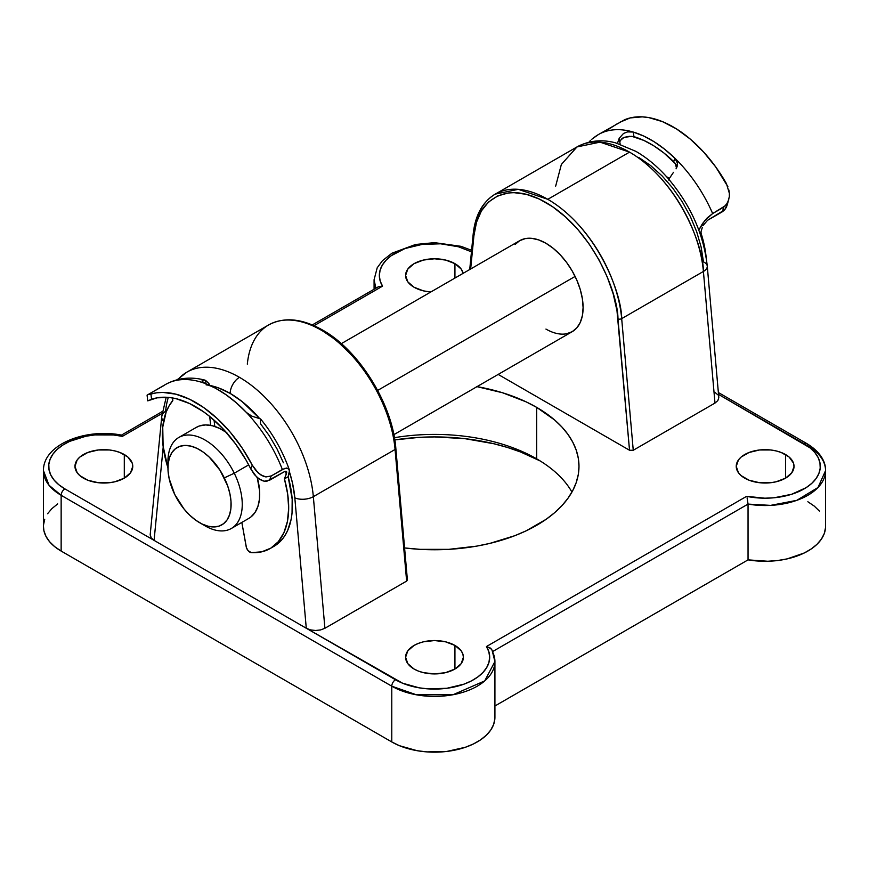 <?xml version="1.0" encoding="UTF-8"?>
<svg xmlns="http://www.w3.org/2000/svg" width="869" height="869" viewBox="0 0 869 869"><rect width="100%" height="100%" fill="white"/><g stroke="black" fill="none" stroke-linecap="round" stroke-linejoin="round"><path stroke-width="1.3" d="M247.317 364.165A105.073 60.667 60 0 1 268.782 324.865A105.073 60.667 60 0 1 321.193 330.144A2.629 1.521 -60 0 1 322.508 330.014A2.629 1.521 -60 0 1 323.051 331.219L336.238 340.224L355.052 358.3M206.105 384.858A91.94 53.085 60 0 1 230.176 393.418A13.133 7.582 -60 0 1 239.464 377.331A105.073 60.667 -120 0 0 187.052 372.051M161.743 416.577A13.133 8.342 5.6 0 0 163.546 421.432A13.133 8.342 -174.4 0 1 161.753 416.544A13.133 8.342 -174.4 0 1 165.588 411.352A105.073 60.667 60 0 1 168.304 397.383M515.056 244.515L519.684 240.68A52.542 30.328 60 0 1 545.949 243.277L553.195 248.295L560.168 254.758L566.588 262.427L572.215 271.009L576.842 280.176L580.275 289.583L582.382 298.849L583.099 307.626L582.382 315.588L580.275 322.41L576.842 327.841L572.215 331.676L566.588 333.761M629.536 152.129A105.073 60.667 -120 0 0 576.994 146.926L600.023 142.147L629.536 152.129L547.807 199.316L629.536 152.129C678.048 180.372 703.39 245.308 703.412 271.454A105.073 60.667 -120 0 0 629.536 152.129M469.727 269.52L473.16 234.369A2.629 1.673 5.6 0 0 473.92 235.705L470.661 268.977L473.92 235.705C473.942 210.233 498.643 175.451 545.949 202.531C593.255 230.068 617.957 293.374 617.978 318.88L629.525 450.251L498.176 374.42L629.525 450.251L616.979 310.733L613.199 293.896L607.17 276.798L599.099 260.016L589.247 244.113L577.95 229.612L565.589 217L552.565 206.703L539.323 199.055L526.31 194.319L513.948 192.657L508.137 192.994L497.524 196.003L488.53 202.032L481.448 210.863L476.527 222.214L473.92 235.705A2.629 1.673 -174.4 0 1 473.16 234.369A2.629 1.673 -174.4 0 1 473.931 233.337A105.073 60.667 60 0 1 495.265 194.113A105.073 60.667 60 0 1 547.807 199.316A105.073 60.667 60 0 1 621.683 318.641L703.412 271.454L714.981 403.075L717.827 400.609L718.815 397.698L707.268 266.11A13.133 6.735 175 0 1 703.412 271.454A13.133 6.735 -5 0 0 707.268 266.131A13.133 6.735 175 0 0 703.466 261.906L701.131 247.1L696.71 231.806L690.355 216.544L682.284 201.814L672.758 188.117L662.091 175.896L650.653 165.577L638.824 157.485M394.417 437.683A144.482 83.413 180 0 1 536.662 458.843L536.662 458.843A144.482 83.413 0 0 0 394.417 437.683M540.246 460.983A154.986 89.485 0 0 0 394.787 439.91L419.303 437.346L434.5 436.922L464.741 438.639L493.809 443.733L507.561 447.492L520.607 451.999L540.246 460.983M124.3 454.552L124.3 478.146L130.567 472.725L132.761 466.349L132.207 463.09L127.895 457.072L119.922 452.477L114.925 450.935L109.505 449.979L98.23 449.979L87.812 452.477L79.839 457.072L77.167 459.962L74.973 466.349A28.894 16.685 180 0 1 92.809 450.935A28.894 16.685 180 0 1 124.3 454.552A28.894 16.685 180 0 1 132.761 466.349A28.894 16.685 180 0 1 114.925 481.763A28.894 16.685 180 0 1 83.435 478.146A28.894 16.685 180 0 1 74.973 466.349L77.167 472.725L79.839 475.615L87.812 480.22L98.23 482.708L109.505 482.708L114.925 481.763L124.3 478.146L124.3 454.552M454.932 645.439L454.932 669.032L461.2 663.623L463.394 657.236L462.84 653.977L461.2 650.848L454.932 645.439L445.558 641.822L434.5 640.551L423.442 641.822L418.445 643.364L414.068 645.439L407.8 650.848L405.606 657.236A28.894 16.685 180 0 1 423.442 641.822A28.894 16.685 180 0 1 454.932 645.439A28.894 16.685 180 0 1 463.394 657.236A28.894 16.685 180 0 1 445.558 672.649A28.894 16.685 180 0 1 414.068 669.032A28.894 16.685 180 0 1 405.606 657.236L407.8 663.623L414.068 669.032L418.445 671.107L423.442 672.649L434.5 673.92L445.558 672.649L454.932 669.032L454.932 645.439M454.932 263.655L454.932 278.058L454.932 263.655L445.558 260.048L434.5 258.777L423.442 260.048L414.068 263.655L407.8 269.075L405.606 275.451A28.894 16.685 180 0 1 423.442 260.048A28.894 16.685 180 0 1 454.932 263.655A28.894 16.685 180 0 1 463.155 273.311L461.2 269.075L454.932 263.655M414.068 287.248A28.894 16.685 180 0 1 405.606 275.451L407.8 281.838L414.068 287.248L423.442 290.865L430.785 292.006A28.894 16.685 180 0 1 414.068 287.248M785.565 454.552L785.565 478.146L791.833 472.725L794.027 466.349L793.473 463.09L789.161 457.072L781.188 452.477L776.191 450.935L770.77 449.979L759.495 449.979L749.078 452.477L741.105 457.072L738.433 459.962L736.239 466.349A28.894 16.685 180 0 1 754.075 450.935A28.894 16.685 180 0 1 785.565 454.552A28.894 16.685 180 0 1 794.027 466.349A28.894 16.685 180 0 1 776.191 481.763A28.894 16.685 180 0 1 744.7 478.146A28.894 16.685 180 0 1 736.239 466.349L738.433 472.725L741.105 475.615L749.078 480.22L759.495 482.708L770.77 482.708L776.191 481.763L785.565 478.146L785.565 454.552M477.038 386.629A144.482 83.413 180 0 1 536.662 407.365L536.662 458.843L536.662 407.365L526.158 401.869L502.608 392.777L476.44 386.52M555.66 186.151L561.363 164.447L576.994 146.926L495.265 194.113L518.293 189.333L547.807 199.316C596.319 227.559 621.661 292.495 621.683 318.641A2.629 1.347 175 0 1 617.978 318.88A2.629 1.347 -5 0 0 621.683 318.641L633.251 450.261L629.525 450.251L633.251 450.261L714.981 403.075L633.251 450.261L621.683 318.641L703.412 271.454L714.981 403.075L717.827 400.609L718.815 397.698M717.794 394.787L714.926 392.321M746.612 496.362L746.601 496.34A55.16 31.849 180 0 0 811.755 483.37A55.16 31.849 180 0 0 804.14 443.82A5.257 3.031 -60 0 1 806.769 443.559A5.257 3.031 120 0 0 804.14 443.82L718.533 394.407L810.136 447.926L814.85 452.543L818.153 457.561L819.956 462.829L820.206 468.185L818.891 473.496L816.045 478.613L811.755 483.37L806.139 487.65L791.616 494.287L774.116 497.774L764.85 498.198L746.601 496.34L486.455 646.536L488.834 651.728L489.66 657.073L488.932 662.417L486.651 667.62L482.892 672.53L477.754 676.994L471.4 680.916L463.992 684.153L446.894 688.27L428.406 688.889L419.282 687.846L402.597 683.219L306.279 628.244L310.559 629.906L315.61 630.492L320.639 629.916L324.908 628.276L406.638 581.089L407.203 579.438M166.196 397.242L161.753 416.544L150.207 534.533L151.206 537.9L154.074 540.377L64.86 488.867L58.864 484.761L54.15 480.144L50.847 475.126L49.044 469.868L48.794 464.502L50.109 459.19L52.955 454.085L57.245 449.316L62.861 445.047L69.629 441.376L85.879 436.238L94.884 434.924L113.404 434.978L122.399 436.347L162.112 413.416L122.399 436.347L121.899 435.391M378.732 286.607L382.501 286.151L314.057 325.69L382.545 286.151L380.166 280.969L379.34 275.625L380.068 270.27L382.349 265.067L386.108 260.168L391.246 255.692L405.008 248.534L422.106 244.417L440.594 243.798L458.397 246.753L471.454 251.814M404.585 547.948L420.335 549.36L448.665 549.36L476.44 546.166L489.79 543.407L514.763 535.706L526.158 530.829L546.188 519.26L554.628 512.688L561.917 505.671L567.978 498.263L572.758 490.561L576.201 482.621L578.287 474.517L578.982 466.349L578.287 458.169L576.201 450.077L572.758 442.136L567.978 434.424L561.917 427.027L554.628 419.999L536.662 407.365A144.482 83.413 180 0 1 578.982 466.349A144.482 83.413 180 0 1 404.585 547.948M807.855 501.739L814.296 506.127L819.402 511.07M825.496 527.809L824.279 533.523L821.444 539.041L817.077 544.222L811.298 548.904L804.259 552.977L787.205 558.876L777.657 560.527L767.772 561.255L748.046 559.864L494.917 705.997L748.046 559.864A60.417 34.879 0 0 0 825.55 526.397L825.55 470.64A60.417 34.879 180 0 1 748.046 504.096L748.046 559.864L748.046 504.096L770.597 505.378L796.797 500.338L818.001 487.52L825.55 470.64A60.417 34.879 180 0 0 807.855 445.971A5.257 3.031 -60 0 0 806.769 443.559C821.77 452.553 825.941 463.557 825.55 470.64M494.863 718.815L493.603 724.518L490.746 730.036L486.347 735.196L480.535 739.877L473.475 743.94L465.36 747.275L446.84 751.435L426.983 751.902L417.229 750.718L399.382 745.678L391.778 741.952L61.145 551.065L54.704 546.677L49.598 541.735L45.97 536.369L43.917 530.742L43.45 526.321M43.504 524.985L44.721 519.271M47.556 513.753L51.923 508.582L57.702 503.901M391.778 741.952L61.145 551.065L61.145 495.297L391.778 686.184L391.778 741.952A60.417 34.879 0 0 0 457.626 749.512A60.417 34.879 0 0 0 494.917 717.294L494.917 661.526A60.417 34.879 180 0 1 457.626 693.755A60.417 34.879 180 0 1 391.778 686.184L391.778 741.952M571.932 492.082A144.482 83.413 0 0 0 536.662 458.843L536.662 458.843A144.482 83.413 180 0 1 571.932 492.082M492.451 651.652L492.451 651.663A60.417 34.879 180 0 1 494.917 661.526L492.017 649.979M492.745 651.489L748.046 504.096L747.101 497.872L748.046 504.096L492.745 651.489M121.551 435.119C85.564 427.961 42.994 444.45 43.45 470.64L43.45 526.397A60.417 34.879 0 0 0 61.145 551.065L61.145 495.297A60.417 34.879 180 0 1 43.45 470.64L49.055 485.304L61.145 495.297A5.257 3.031 -60 0 1 64.86 488.867A55.16 31.849 180 0 1 57.245 449.316A55.16 31.849 180 0 1 122.399 436.347M375.886 288.215A60.417 34.879 180 0 1 374.083 279.742L375.886 288.215M341.3 343.668L519.684 240.68L525.311 238.595L531.73 238.334L538.704 239.92L545.949 243.277A52.542 30.328 60 0 1 580.275 289.583A52.542 30.328 60 0 1 572.215 331.676A52.542 30.328 60 0 1 545.949 329.079M177.895 379.557A105.073 60.667 60 0 1 186.922 372.128A105.073 60.667 60 0 1 239.464 377.331A105.073 60.667 60 0 1 313.34 496.666L395.069 449.479A105.073 60.667 -120 0 0 321.193 330.144A105.073 60.667 -120 0 0 268.651 324.941C284.044 316.718 301.988 318.412 322.508 330.014A2.629 1.521 120 0 0 321.193 330.144A105.073 60.667 60 0 1 395.069 449.479L313.34 496.666L324.908 628.276L406.638 581.089L395.069 449.479A2.629 1.347 -5 0 0 395.84 448.415A2.629 1.347 175 0 1 395.069 449.479L406.638 581.089L407.409 580.014M366.349 372.801L376.201 388.715L384.272 405.486L390.3 422.584L394.081 439.421M209.907 385.456L218.347 387.846L230.176 393.418A13.133 7.582 120 0 1 239.464 377.331A105.073 60.667 -120 0 1 313.34 496.666L324.908 628.276L320.639 629.916L315.61 630.492L310.559 629.906L306.279 628.244L294.819 497.828A13.133 6.735 -5 0 0 313.34 496.666A13.133 6.735 175 0 1 294.819 497.828A91.94 53.085 60 0 0 289.442 471.856L292.484 483.023L294.819 497.828L306.279 628.244L154.074 540.377L163.209 446.959L154.074 540.377L64.86 488.867A5.257 3.031 120 0 0 61.145 495.297L391.778 686.184A5.257 3.031 -60 0 1 395.493 679.754L154.074 540.377L151.206 537.9L150.185 534.989M171.627 402.043L172.779 400.098M230.176 393.418L242.006 401.5L259.353 418.239A91.94 53.085 60 0 0 230.176 393.418M395.08 447.568A2.629 1.347 175 0 1 395.84 448.404L407.398 579.949M312.297 324.93L378.287 286.824L382.545 286.151A55.16 31.849 180 0 1 395.308 253.042A55.16 31.849 180 0 1 452.543 245.362M746.601 496.34L486.455 646.536L491.115 648.763M492.18 650.349L490.268 648.013L486.499 646.547A55.16 31.849 180 0 1 463.992 684.153A55.16 31.849 180 0 1 395.493 679.754A5.257 3.031 120 0 0 391.778 686.184L416.403 694.798L453.075 694.711L484.717 680.916L494.917 661.526M701.044 233.098A44.656 25.788 -120 0 0 701.022 231.665L701.044 233.098M199.533 522.649L205.106 525.864A52.542 30.328 -120 0 0 238.53 520.976A52.542 30.328 -120 0 0 234.261 473.214L224.311 477.896A44.656 25.788 60 0 1 227.95 518.489A44.656 25.788 60 0 1 199.533 522.649A44.656 25.788 60 0 1 174.745 494.472L184.119 509.115L189.8 515.252L195.84 520.27L202.032 523.974L208.125 526.234L213.883 526.951L219.097 526.093L223.561 523.714L227.091 519.89L229.568 514.763L230.893 508.55L231.002 501.467L229.916 493.798L227.656 485.836L220.02 470.27L209.266 457.116L203.216 452.097L197.024 448.393L190.93 446.134L185.173 445.417L179.959 446.264L175.495 448.654L171.964 452.477L169.488 457.605L168.162 463.818L168.054 470.9L169.14 478.569L174.745 494.472A44.656 25.788 60 0 1 167.956 467.957A44.656 25.788 60 0 1 189.17 445.754A44.656 25.788 60 0 1 224.311 477.896L234.261 473.214A52.542 30.328 60 0 1 231.371 528.461A52.542 30.328 60 0 1 202.205 524.061M248.697 464.872L234.261 473.214L248.697 464.872M231.371 528.461L248.827 518.38A52.542 30.328 -120 0 0 257.246 477.548L259.592 490.866L259.462 499.197L257.897 506.508L254.986 512.536L250.826 517.033M575.104 276.429L377.667 390.42L575.104 276.429M669.032 178.558A52.542 30.328 -120 0 0 666.805 176.994A52.542 30.328 60 0 1 669.032 178.558M214.176 421.117A52.542 30.328 60 0 1 215.262 421.204L214.176 421.117M196.177 427.45L199.533 425.929L205.671 424.93L212.449 425.767L219.618 428.428L226.896 432.784M168.065 464.926A52.542 30.328 60 0 1 178.829 437.465A52.542 30.328 60 0 1 234.261 473.214A52.542 30.328 -120 0 0 192.918 435.402A52.542 30.328 -120 0 0 167.956 461.515L167.956 467.957M226.179 432.273A52.542 30.328 -120 0 0 196.296 427.385L178.829 437.465M167.956 467.87A89.311 51.564 60 0 1 162.742 427.113L163.122 446.275L167.956 467.87M214.784 426.451L214.067 420.129L214.784 426.451M210.7 425.386L209.69 416.425L210.7 425.386M172.529 397.948L172.833 400.566L169.075 405.899L166.109 412.167L162.742 427.113A89.311 51.564 60 0 1 172.833 400.566L172.529 397.948M205.986 383.816L205.605 380.416L208.886 383.501L209.918 385.836L208.886 383.501L205.605 380.416L205.986 383.816M149.012 400.37L151.543 399.295A99.826 57.636 60 0 1 250.783 468.923L254.432 474.604L259.016 478.938L264.23 481.209L266.935 481.209L284.38 471.693L269.52 480.275L271.226 475.94L284.847 468.348L288.247 468.337L289.453 470.694L288.15 476.733L284.435 478.873A89.311 51.564 60 0 1 270.194 548.513A89.311 51.564 60 0 1 251.326 552.63L261.743 551.826L270.856 548.122L278.341 541.648L283.935 532.654L287.422 521.433L288.682 508.419L287.682 494.059L284.435 478.873L286.705 472.671L286.314 471.324L284.38 471.693L286.596 471.639L286.314 474.083L285.38 471.27A94.569 54.595 -120 0 1 286.314 474.083L284.435 478.873L288.15 476.733A89.311 51.564 -120 0 1 273.909 546.373L270.194 548.513M147.73 400.859L157.137 397.817L169.401 397.491L175.94 398.643L189.54 403.52L203.368 411.656L210.211 416.848L223.42 429.253L235.553 443.918L246.177 460.298L250.783 468.923L252.26 465.143L258.223 472.964L263.242 476.212L265.936 476.94L271.226 475.94L282.371 469.499A105.073 60.667 -120 0 0 246.438 412.503A105.073 60.667 -120 0 0 205.041 383.457A105.073 60.667 -120 0 0 165.566 384.456A105.073 60.667 60 0 1 205.041 383.457L215.523 388.226L226.059 394.754L236.433 402.901L246.438 412.503A105.073 60.667 60 0 1 282.371 469.499L286.835 467.978L289.247 469.608C282.653 451.098 273.094 434.207 260.57 418.945L251.804 416.132L246.438 412.503L251.804 416.132L260.57 418.945L260.418 423.605L269.336 435.814L277.07 449.001L283.403 462.775M241.832 522.421L246.459 547.752L248.154 550.718L251.326 552.63A5.257 3.031 60 0 1 246.188 546.71L241.832 522.421M272.008 547.383A89.311 51.564 -120 0 0 273.909 546.373M150.945 394.037A105.073 60.667 60 0 1 252.26 465.143L242.19 448.067L230.459 432.436L217.5 418.793L203.77 407.615L189.757 399.316L175.951 394.189L162.861 392.408L156.724 392.799L150.945 394.037L151.543 399.295L150.945 394.037L149.251 394.548M147.241 395.047L165.566 384.456A105.073 60.667 60 0 0 163.253 385.923L147.437 394.939M274.571 545.971L282.056 539.508L285.108 535.304L287.65 530.503L291.137 519.293L292.049 512.982L292.18 499.23L288.15 476.733L289.377 472.464L289.105 469.282M202.195 381.317L205.041 383.457L202.195 381.317L203.281 379.883L205.605 380.416L204.432 379.992C190.398 376.473 177.45 377.961 165.566 384.456M202.129 380.622L204.356 379.981M252.26 465.143L250.783 468.923L256.627 476.972L261.547 480.394L264.23 481.209L269.52 480.275L271.226 475.94L265.936 476.94L260.646 474.832L255.986 470.661L252.26 465.143M702.358 227.287L700.805 232.403L703.542 242.06L706.171 257.43A89.311 51.564 -120 0 0 700.805 232.403L699.86 232.946L700.805 232.403L702.358 227.287M673.486 172.323L668.283 180.035L673.486 172.323M726.343 207.278L727.462 204.237L724.648 209.863L726.343 207.278M592.973 138.421A105.073 60.667 60 0 1 598.361 134.586A105.073 60.667 60 0 1 633.208 132.045A105.073 60.667 60 0 1 674.8 158.158A105.073 60.667 60 0 1 712.656 213.546L723.801 207.115L722.4 211.743L724.648 209.863L707.54 220.313L722.4 211.743L723.801 207.115L727.679 202.814L729.341 196.655L727.266 204.91M676.234 165.751L676.484 167.934L675.3 163.611L676.234 165.751M591.376 139.551L598.361 134.586A105.073 60.667 -120 0 1 633.208 132.045L627.603 131.892L623.551 133.424L619.206 138.258L620.14 144.048L619.206 138.258L617.457 143.385L619.206 138.258L623.551 133.424L627.603 131.892L633.208 132.045L633.957 136.683L629.373 136.324L624.051 137.378L631.839 136.324L643.896 140.441L653.977 145.938L663.992 153.053L675.3 163.611L673.736 161.656L674.8 158.158L664.6 149.186L654.14 141.745L643.603 135.999L633.208 132.045L633.957 136.683A99.826 57.636 60 0 1 673.736 161.656L674.8 158.158L677.462 163.198L676.082 168.825L677.136 166.457M590.431 140.441L588.986 142.168L590.431 140.441M728.874 189.996L729.363 193.331L726.451 183.652A105.073 60.667 -120 0 0 624.637 119.748L598.361 134.586M707.54 220.313L703.054 225.549L707.54 220.313M676.962 166.967L677.462 163.198L674.8 158.158A105.073 60.667 -120 0 1 712.656 213.546L704.716 220.661L698.806 230.046L702.521 223.572L707.225 217.88L712.656 213.546L725.995 205.312L728.798 199.859M619.401 122.442L630.155 117.934L642.3 116.859L648.806 117.597L662.428 121.617L676.419 128.873L690.312 139.116L703.575 151.977L715.774 167L727.907 186.759M620.401 140.995L620.824 140.018L620.401 140.995M622.182 138.367L620.824 140.018L624.051 137.378L622.182 138.367M729.363 193.331L729.341 196.655M606.736 130.415L617.902 123.333M268.651 324.941L186.922 372.128L177.211 379.72M374.083 289.258L374.083 279.742L377.2 267.793L382.447 260.678L391.984 253.194L415.578 244.471L434.511 242.647L460.994 246.318L471.606 250.315M576.994 146.926C592.256 138.682 606.714 140.387 615.73 142.907L635.912 151.369C647.405 158.028 658.126 167.054 668.087 178.438C690.681 205.149 703.738 234.369 707.268 266.11M473.16 234.369C475.137 215.295 482.512 201.869 495.265 194.113M322.508 330.014C359.245 350.359 392.69 404.422 395.84 448.404M121.464 435.108L162.405 411.471M718.37 392.527L806.769 443.559M393.842 434.663L572.215 331.676M666.556 176.722L669.206 178.243M147.73 400.848L147.078 395.156"/></g></svg>
